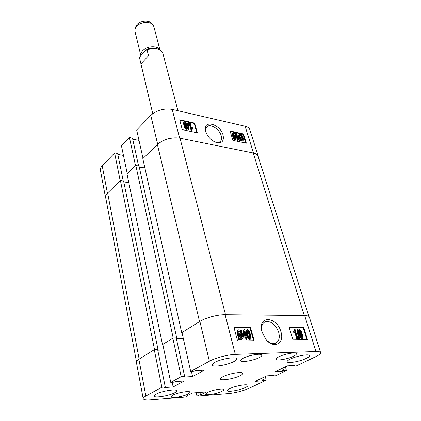 <?xml version="1.0" encoding="UTF-8"?>
<svg xmlns="http://www.w3.org/2000/svg" width="421" height="421" viewBox="0 0 421 421"><rect width="100%" height="100%" fill="white"/><g stroke="black" fill="none" stroke-linecap="round" stroke-linejoin="round"><path stroke-width="0.63" d="M205.737 131.415C207.316 136.115 210.368 139.635 214.889 141.966C221.483 144.045 224.219 141.772 223.098 135.157C220.162 123.621 202.348 119.227 205.659 131.126L205.737 131.415M215.226 142.114C217.194 142.693 218.788 142.551 220.004 141.682C221.541 140.419 221.935 138.414 221.199 135.683C219.557 129.268 210.647 123.448 207.148 126.584C205.843 127.679 205.395 129.379 205.816 131.694M187.403 128.879L186.335 129.379L184.514 127.284L184.666 126.147L185.256 125.653L183.919 123.69L183.509 124.084L183.724 122.458L184.135 122.064L184.866 121.943L186.924 124.369L186.514 125.921L187.598 127.489L187.403 128.879L186.335 129.379M184.803 126.016L183.509 124.084M188.897 129.447L188.045 129.742L187.555 123.021L187.966 122.627L188.403 122.721L188.897 129.447L188.455 129.352L187.966 122.627M191.639 128.484L191.944 128.21M192.707 128.584L191.876 130.084L191.487 130L189.624 123.074L190.218 123.206L191.676 128.61L192.492 127.784L192.707 128.584L192.276 128.989M191.876 130.084L191.076 130.389L189.213 123.469L189.624 123.074M196.765 132.704L194.255 123.49L179.809 120.29M235.881 139.309L234.965 139.74L233.823 138.851L232.602 136.078L232.434 133.089L233.355 132.652C234.66 133.541 235.444 134.757 235.713 136.293L235.881 139.309L234.965 139.74M238.339 140.009L237.812 139.898L236.513 135.641L235.981 135.525L235.744 134.762L236.281 134.878L235.792 133.268L236.328 133.389L236.818 134.994L238.57 135.378L238.802 136.141L238.339 140.009L237.918 140.372L237.391 140.261L236.097 136.004L235.586 135.894M235.381 135.309L235.744 134.762L235.371 133.636L235.792 133.268M240.633 140.498L240.144 140.077L240.38 139.33L239.37 137.057L239.491 134.304L240.28 134.183L241.696 135.109L241.922 134.388L242.38 134.888L242.149 135.63L243.238 137.925L243.127 140.74L242.317 140.856L240.833 139.856L240.212 140.861L239.723 140.44L239.959 139.693L238.744 136.625M238.66 135.678L239.491 134.304M241.465 134.878L241.922 134.388M243.127 140.74L241.896 141.219L240.644 140.456M245.785 143.087L243.054 134.299L230.224 131.457M172.215 109.392L245.101 126.258C247.674 126.889 249.248 128.037 249.816 129.705L258.247 156.254C257.705 154.67 256.131 153.597 253.526 153.039L179.614 138.109C171.184 137.067 163.864 139.098 157.654 144.192L143.035 158.443L136.678 130.01L150.781 115.365C156.786 110.155 163.932 108.165 172.215 109.392L179.614 138.109M114.607 152.923L120.206 180.714L107.413 193.192C105.908 194.691 105.276 196.139 105.513 197.538L100.414 170.305C100.156 168.832 100.761 167.321 102.219 165.779L114.607 152.923L117.638 153.449L123.242 180.93M117.838 154.433L123.453 155.402M129.436 137.525L135.541 165.753L127.289 173.805L121.453 145.813L129.436 137.525L132.504 138.12L138.593 165.942M132.741 139.183L138.993 140.377M105.513 197.538L105.876 198.528M258.399 157.338L258.247 156.254M232.902 140.361L246.359 143.208L243.47 133.936L230.071 130.963L232.902 140.361M182.256 129.626L197.317 132.82L194.66 123.1L179.678 119.774L182.256 129.626M194.255 123.49L194.66 123.1M243.054 134.299L243.47 133.936M240.144 140.077L239.723 140.44M240.38 139.33L239.959 139.693M239.37 137.057L238.949 137.42M242.317 140.856L241.896 141.219M242.712 137.82L241.98 136.178L240.996 139.33L242.096 140.098L242.675 140.009L242.712 137.82L242.291 138.183L241.754 136.888M242.454 140.109L242.291 138.183M240.496 134.936L239.954 135.015L239.896 137.162L240.554 138.777L241.538 135.62L240.496 134.936L239.749 135.288M241.538 135.62L241.117 135.983L240.075 135.299M240.365 138.393L241.117 135.983M237.812 139.898L237.391 140.261M236.513 135.641L236.097 136.004M235.981 135.525L235.581 135.872M238.275 136.025L237.049 135.757L237.954 138.714L238.275 136.025L237.854 136.388L237.197 136.246M237.681 137.83L237.854 136.388M235.386 139.377L234.244 138.483L233.823 138.851M234.244 138.483L233.018 135.709L232.602 136.078M233.018 135.709L232.85 132.72M235.176 136.183L233.308 133.362L233.56 135.83L235.202 138.698L235.176 136.183L234.755 136.546L233.15 133.699M233.544 133.325L233.155 133.667M235.171 138.688L234.755 136.546M191.487 130L191.076 130.389M188.455 129.352L188.045 129.742M186.745 128.989L184.924 126.889L184.514 127.284M184.924 126.889L185.077 125.753M183.919 123.69L184.135 122.064M187.003 127.379L185.977 126.121L185.635 126.184L185.529 127.021L186.556 128.268L186.887 128.21L187.003 127.379L186.592 127.773L185.477 126.505M185.977 126.121L185.566 126.516M186.64 128.279L186.592 127.773M186.329 124.237L185.056 122.653L184.635 122.727L184.519 123.816L185.803 125.411L186.203 125.337L186.329 124.237L185.919 124.632L184.461 123.032M185.056 122.653L184.645 123.048M185.971 125.426L185.919 124.632M136.457 361.597L105.676 197.454C105.429 196.012 106.081 194.518 107.639 192.976L120.411 180.514L123.59 180.983L158.001 349.467L157.665 349.677M123.785 181.919L128.805 182.651M135.82 165.485L173.189 337.968L162.506 344.604L127.021 174.068L135.82 165.485L139.041 166.016L176.709 337.916L176.278 338.184M139.262 167.026L144.892 167.947M157.386 144.45L199.554 321.597L181.709 332.679L142.814 158.659L157.386 144.45C163.78 139.204 171.321 137.12 180.004 138.188L253.195 152.97C255.884 153.549 257.505 154.654 258.068 156.286L308.919 316.466M180.004 138.188L225.53 314.708L304.294 315.513L253.195 152.97M181.709 332.679L182.014 332.674M176.362 338.552L183.303 338.442M173.189 337.968L176.709 337.916M162.506 344.604L162.874 344.594M157.738 350.056L163.974 349.877M107.639 192.976L139.156 359.102L154.523 349.562L158.001 349.467M120.411 180.514L154.523 349.562M262.004 331.901L265.688 339.094C273.503 349.541 284.917 343.578 280.912 331.716C276.944 316.371 257.915 315.134 261.757 330.906L262.004 331.901M266.577 340.131C269.714 343.126 272.708 344.157 275.555 343.226C279.007 341.447 280.054 337.805 278.697 332.301C275.46 324.223 270.956 320.723 265.177 321.786C262.146 323.339 261.052 326.559 261.883 331.443M290.248 359.087C288.043 360.187 287.006 361.071 287.148 361.744C287.343 363.749 300.005 361.507 306.272 358.387C308.593 357.255 309.682 356.34 309.546 355.634C309.43 353.619 296.452 355.924 290.248 359.087M214.778 362.397C212.915 363.423 212.047 364.286 212.179 364.986C212.337 367.549 227.477 365.123 233.902 361.56C235.892 360.497 236.823 359.597 236.686 358.86C236.639 356.292 221.104 358.771 214.778 362.397M156.086 394.172L154.202 396.019C154.197 398.255 169.126 395.856 174.62 392.782C176.052 392.019 176.725 391.377 176.641 390.851C176.767 388.609 161.49 391.046 156.086 394.172M229.671 388.662C228.045 389.467 227.277 390.12 227.366 390.62C227.419 392.425 239.981 390.22 245.448 387.478C247.164 386.652 247.974 385.973 247.885 385.452C247.911 383.642 235.076 385.889 229.671 388.662M278.849 356.792C276.918 357.776 276.013 358.576 276.144 359.192C276.318 361.086 287.959 359.071 293.579 356.198C295.6 355.187 296.547 354.366 296.421 353.719C296.31 351.819 284.407 353.882 278.849 356.792M243.18 358.234C241.396 359.187 240.565 359.981 240.686 360.613C240.849 362.739 253.521 360.65 259.21 357.587C261.094 356.608 261.973 355.787 261.846 355.129C261.762 352.993 248.8 355.129 243.18 358.234M207.442 392.456L205.559 394.119C205.58 395.772 217.089 393.793 221.841 391.346C223.241 390.651 223.904 390.078 223.83 389.635C223.877 387.973 212.142 389.983 207.442 392.456M172.81 395.135L171.089 396.745C171.089 398.576 183.577 396.519 188.334 393.935L190.155 392.261C190.239 390.43 177.504 392.519 172.81 395.135M222.893 376.7C221.151 377.605 220.336 378.353 220.446 378.937C220.541 381.068 234.271 378.758 240.18 375.653C242.022 374.716 242.891 373.943 242.78 373.327C242.775 371.19 228.719 373.553 222.893 376.7M299.757 333.637L298.526 331.837L298.831 329.611L299.626 329.285L301.61 331.569L301.489 333.348L303.02 335.605L302.688 338.263L301.878 338.584C300.794 338.295 300.036 337.4 299.605 335.895L299.757 333.637L300.289 333.364L299.057 331.559L298.526 331.837M302.452 338.31L301.878 338.584M299.426 338.363L298.463 338.647L297.037 329.575L297.568 329.296L297.994 329.296L299.426 338.363L298.999 338.373L297.568 329.296M297.8 338.279L297.215 338.289L295.079 331.264L294.416 332.653L294.105 331.622L294.689 329.317L295.068 329.317L297.8 338.279L296.679 338.563L294.742 332.19M294.416 332.653L293.884 332.932L293.574 331.901L294.158 329.596L294.689 329.317M306.877 339.631L303.078 327.412L289.211 327.475M246.706 334.763C245.975 332.769 245.98 331.18 246.727 330.006L247.569 329.648L248.953 330.627L250.484 334.427C251.232 336.432 251.226 338.026 250.463 339.215L249.632 339.563C248.037 338.647 247.059 337.047 246.706 334.763L247.232 334.469C246.501 332.474 246.506 330.885 247.248 329.711M250.242 339.268L249.632 339.563M247.19 339.205L246.532 339.215L245.906 336.879L243.743 336.916L243.449 335.805L243.985 329.675L244.627 329.669L246.269 335.769L246.922 335.758L247.216 336.858L246.564 336.868L247.19 339.205L246.006 339.505L245.38 337.174L243.212 337.205L243.112 336.811M242.964 335.574L243.459 329.975L243.985 329.675M247.216 336.858L246.638 337.153M240.549 330.39L241.165 329.696L241.77 330.175L241.48 331.411L242.738 334.579C243.433 336.737 243.217 338.321 242.096 339.331L241.08 339.721L239.675 339.126M241.933 339.389L241.08 339.721M241.612 339.431L239.828 338.484L239.538 339.721L239.012 340.01L238.433 339.384L238.728 338.121L237.365 334.895C236.676 332.716 236.891 331.127 238.007 330.117L239.07 329.711L240.917 330.748L241.165 329.696M253.542 340.71L249.979 327.659L234.081 327.738M293.453 365.544L293.6 366.033L296.352 365.886L315.661 356.724C319.165 355.035 320.818 353.661 320.613 352.603C320.318 351.803 318.771 351.446 315.971 351.524L235.334 354.398C227.866 354.587 215.231 357.908 209.374 361.218L199.88 321.391C205.49 317.792 217.757 314.534 225.103 314.703L235.334 354.398M145.855 396.019C143.977 397.061 143.093 397.94 143.203 398.655L136.383 362.265C136.246 361.407 137.083 360.408 138.888 359.266L145.855 396.019L161.843 387.257L165.279 387.025L164.258 387.583L173.157 386.973L184.224 381.021L175.262 381.584L174.205 382.163L170.747 382.379L181.177 376.663L184.656 376.463L183.561 377.058L192.565 376.537L204.38 370.18L195.318 370.654L194.186 371.269L190.692 371.454L209.374 361.218M143.203 398.655C143.593 399.771 146.076 400.16 150.66 399.829L185.645 397.014L187.861 395.882L186.524 395.987L192.423 392.972L206.432 391.904L200.491 394.882L199.186 394.982L196.954 396.103L196.186 392.688M265.262 376.521L266.256 380.163L249.437 388.146C243.001 390.941 236.076 392.746 228.661 393.556L196.954 396.103M266.256 380.163L263.525 380.352L262.457 380.863L255.2 381.358L266.667 375.848L273.945 375.39L272.845 375.916L275.581 375.743L286.464 370.58L283.717 370.738L282.58 371.28L275.287 371.706L287.459 365.854L294.768 365.475L293.6 366.033M138.888 359.266L154.275 349.714L157.649 349.619L165.279 387.025M164.006 350.019L157.77 350.198M170.747 382.379L162.832 344.399L172.847 338.179L176.267 338.126L184.656 376.463M183.351 338.642L176.404 338.758M190.692 371.454L181.977 332.511L199.88 321.391M315.971 351.524L304.646 315.518L225.103 314.703M304.646 315.518C307.409 315.571 308.967 316.076 309.319 317.039L320.613 352.603M285.38 366.854L286.464 370.58M181.177 376.663L172.847 338.179M161.843 387.257L154.275 349.714M250.506 327.364L234.002 327.438L237.56 341.031L254.147 340.7L250.506 327.364L249.979 327.659M303.609 327.133L289.127 327.196L292.953 339.915L307.498 339.621L303.609 327.133L303.078 327.412M191.418 371.417L192.565 376.537M172.173 382.289L173.157 386.973M187.75 395.361L187.861 395.882M199.928 392.398L200.491 394.882M198.628 392.498L199.186 394.982M282.938 368.028L283.717 370.738M281.807 368.575L282.58 371.28M262.804 377.7L263.525 380.352M261.736 378.216L262.457 380.863M272.719 375.464L272.845 375.916M239.538 339.721L238.965 339.089L238.433 339.384M238.965 339.089L239.26 337.826L238.728 338.121M239.26 337.826L237.891 334.6L237.365 334.895M237.891 334.6C237.202 332.422 237.412 330.827 238.528 329.817M240.717 331.616L238.954 330.89C238.128 331.69 237.997 332.916 238.554 334.574L239.475 336.9L240.717 331.616L240.191 331.911L238.633 331.127M239.344 330.811L238.818 331.111M239.16 336.29L240.191 331.911M242.086 334.6L241.265 332.322L240.033 337.616L241.68 338.247C242.496 337.447 242.633 336.232 242.086 334.6L241.559 334.895L241.038 333.3M241.475 338.305L241.559 334.895M246.532 339.215L246.006 339.505M245.906 336.879L245.38 337.174M243.743 336.916L243.212 337.205M243.449 335.805L243.043 336.032M244.469 331.527L244.101 335.8L245.611 335.779L244.469 331.527M245.006 335.784L244.322 333.227M250.163 339.273C248.564 338.358 247.59 336.758 247.232 334.469M249.837 334.432C249.595 332.748 248.916 331.474 247.806 330.622L247.674 330.643C247.232 331.659 247.301 332.932 247.885 334.458C248.127 336.142 248.806 337.421 249.916 338.295L250.042 338.268C250.495 337.242 250.427 335.963 249.837 334.432L249.311 334.727L247.427 330.932M247.806 330.622L247.501 330.79M249.764 338.273L249.311 334.727M297.215 338.289L296.679 338.563M294.105 331.622L293.574 331.901M298.999 338.373L298.463 338.647M299.057 331.559L299.363 329.333M302.415 338.31C301.331 338.021 300.573 337.126 300.141 335.621L299.605 335.895M300.141 335.621L300.289 333.364M301.036 331.574L299.778 330.217L299.626 331.527L300.757 332.927L301.036 331.574L300.505 331.853L299.557 330.506M299.91 330.19L299.636 330.332M300.578 332.895L300.505 331.853M302.446 335.616L300.883 333.864L300.715 335.611L302.131 337.389L302.446 335.616L301.91 335.895L300.636 334.132M301.026 333.842L300.705 334.006M301.994 337.379L301.91 335.895M135.025 29.217L135.425 27.439L136.857 24.697C140.204 20.571 149.002 19.803 151.607 23.376L152.802 24.755M159.912 49.883L153.881 26.702L152.981 24.965C150.097 21.003 140.282 21.86 136.557 26.444L134.962 29.491L134.994 31.449L140.84 55.588C140.546 53.999 141.109 52.409 142.519 50.83C146.597 46.021 157.407 45.384 159.696 49.767M154.544 48.441C150.539 47.736 147.097 48.715 144.219 51.378L143.072 53.172M177.909 110.707L162.895 53.42C162.338 51.462 160.78 50.041 158.228 49.152L157.565 48.957C154.228 48.152 150.729 48.447 147.061 49.841L148.545 55.793L140.967 63.892L139.54 57.972L152.744 113.659M139.54 57.972L140.503 55.951L145.692 50.331C149.234 48.568 152.781 48.026 156.344 48.699M145.692 50.331L147.061 49.841M102.219 165.779L107.413 193.192M253.526 153.039L245.101 126.258M157.654 144.192L150.781 115.365M206.732 126.968L207.148 126.584M264.22 322.323L265.177 321.786M261.841 331.28L261.757 330.906M242.096 339.331L241.57 339.626M250.463 339.215L249.937 339.505M302.688 338.263L302.152 338.537"/></g></svg>
